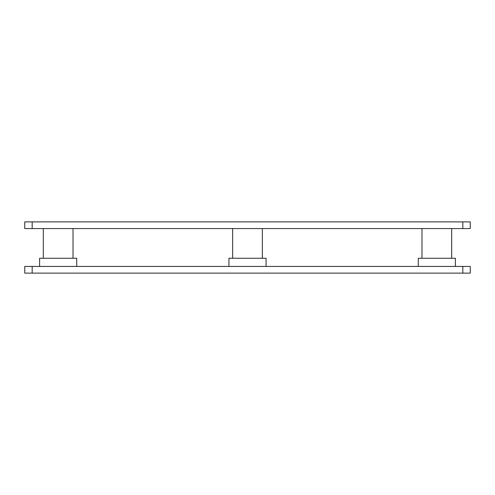 <?xml version="1.0" encoding="UTF-8"?>
<svg xmlns="http://www.w3.org/2000/svg" width="495" height="495" viewBox="0 0 495 495"><rect width="100%" height="100%" fill="white"/><g stroke="black" fill="none" stroke-linecap="round" stroke-linejoin="round"><path stroke-width="0.74" d="M32.175 221.884L24.75 221.884L24.75 228.566L32.175 228.566L32.175 221.884L470.25 221.884L470.25 228.566L462.825 228.566L462.825 221.884M32.175 228.566L462.825 228.566M43.312 258.266L43.312 228.566L73.013 228.566L73.013 258.266L43.312 258.266M262.35 258.266L262.35 228.566L232.65 228.566L232.65 258.266L262.35 258.266M451.688 258.266L451.688 228.566L421.988 228.566L421.988 258.266L451.688 258.266M266.062 266.434L266.062 258.266L228.938 258.266L228.938 266.434L266.062 266.434M418.275 266.434L418.275 258.266L455.4 258.266L455.4 266.434L418.275 266.434M39.6 266.434L39.6 258.266L76.725 258.266L76.725 266.434L39.6 266.434M32.175 266.434L24.75 266.434L24.75 273.116L32.175 273.116L32.175 266.434L462.825 266.434L462.825 273.116L32.175 273.116M462.825 266.434L470.25 266.434L470.25 273.116L462.825 273.116"/></g></svg>
